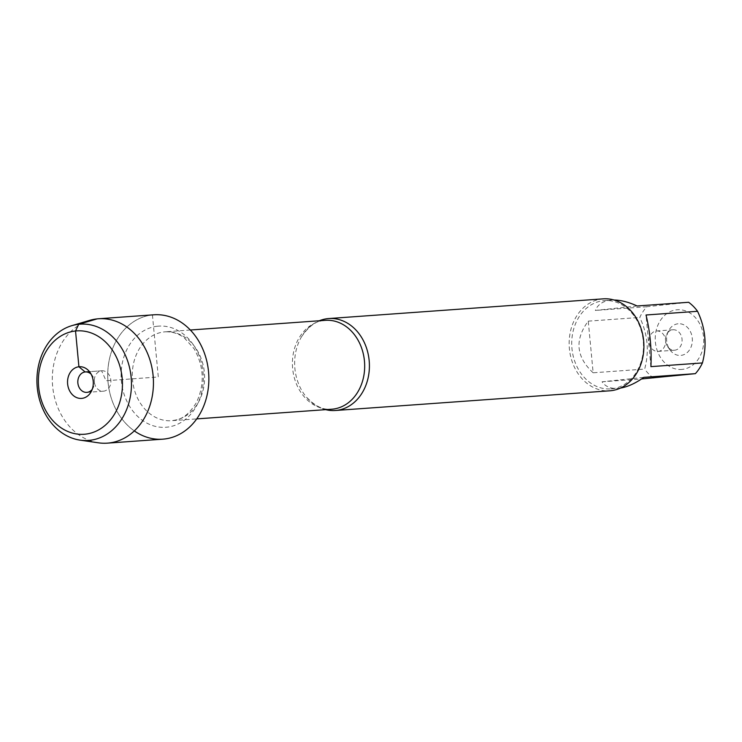 <?xml version="1.0" encoding="UTF-8"?>
<svg xmlns="http://www.w3.org/2000/svg" width="742" height="742" viewBox="0 0 742 742"><rect width="100%" height="100%" fill="white"/><g stroke="black" fill="none" stroke-linecap="round" stroke-linejoin="round"><path stroke-width="0.56" stroke-dasharray="3.71 2.78" d="M325.682 409.649A46.097 37.341 85.9 0 1 305.685 396.209A46.097 37.341 85.9 0 1 301.438 336.914A46.097 37.341 85.9 0 1 319.301 320.767M97.016 318.902L152.425 314.923A62.347 50.502 -94.1 0 0 108.62 363.441A62.347 50.502 -94.1 0 0 134.311 430.907M603.227 298.85A46.097 37.341 -94.1 0 0 602.189 298.943A46.097 37.341 -94.1 0 0 569.337 348.137A46.097 37.341 -94.1 0 0 609.822 390.802M677.993 323.79A15.879 12.864 -94.1 0 0 668.579 330.774A15.879 12.864 -94.1 0 0 669.943 349.881A15.879 12.864 -94.1 0 0 691.544 345.614A15.879 12.864 -94.1 0 0 677.993 323.79M682.306 369.368A29.912 24.226 85.9 0 1 655.696 332.861A29.912 24.226 85.9 0 1 691.34 313.968A29.912 24.226 85.9 0 1 703.286 346.319A29.912 24.226 85.9 0 1 682.306 369.368M593.146 372.781C576.08 356.985 574.456 339.78 588.258 321.147L593.146 372.781L644.659 369.089C649.38 351.42 647.747 334.206 639.78 317.446A44.251 35.848 85.9 0 1 646.838 306.734L688.632 302.282M588.258 321.147L639.78 317.446M637.109 305.973L595.316 310.425C597.959 304.229 603.357 300.788 611.519 300.102L614.079 300.028M646.838 306.734L595.316 310.425M650.91 366.631L646.022 314.998M653.581 378.105A44.251 35.848 85.9 0 1 644.659 369.089M620.423 388.075L617.845 388.372C610.703 388.817 605.435 386.628 602.059 381.796L643.852 377.353M602.059 381.796L641.524 378.967M611.77 388.799A44.251 35.848 -94.1 0 0 643.305 341.57A44.251 35.848 -94.1 0 0 604.433 300.612A44.251 35.848 -94.1 0 0 603.441 300.705A44.251 35.848 -94.1 0 0 571.897 347.933A44.251 35.848 -94.1 0 0 610.768 388.882A44.251 35.848 -94.1 0 0 611.77 388.799M672.818 329.8A10.24 8.301 85.9 0 1 673.05 329.782A10.24 8.301 85.9 0 1 682.065 339.409A10.24 8.301 85.9 0 1 674.515 350.215A10.24 8.301 85.9 0 1 667.624 346.635A10.24 8.301 85.9 0 1 666.743 334.308A10.24 8.301 85.9 0 1 672.818 329.8M656.364 330.988A10.24 8.301 85.9 0 1 656.596 330.96A10.24 8.301 85.9 0 1 665.593 340.448A10.24 8.301 85.9 0 1 658.293 351.374A10.24 8.301 85.9 0 1 658.061 351.402A10.24 8.301 85.9 0 1 649.064 341.914A10.24 8.301 85.9 0 1 656.364 330.988M153.835 314.793A62.347 50.502 -94.1 0 0 107.924 380.6A62.347 50.502 -94.1 0 0 162.758 439.171M89.634 320.377A62.347 50.502 -94.1 0 0 52.506 384.579A62.347 50.502 -94.1 0 0 98.417 442.816M101.617 370.787A10.24 8.301 85.9 0 1 101.849 370.768A10.24 8.301 85.9 0 1 110.855 380.386A10.24 8.301 85.9 0 1 103.314 391.201A10.24 8.301 85.9 0 1 94.317 381.722A10.24 8.301 85.9 0 1 101.617 370.787M91.145 374.2A10.24 8.301 85.9 0 1 92.277 375.526A10.24 8.301 85.9 0 1 93.167 387.853A10.24 8.301 85.9 0 1 92.231 389.327M152.425 314.923L158.296 376.982L106.041 380.739L101.617 370.787L89.485 371.659M301.438 336.914C308.96 326.016 316.648 320.516 324.495 320.405L325.358 320.331A44.557 36.089 -94.1 0 0 324.356 320.414A44.557 36.089 -94.1 0 0 292.598 367.976A44.557 36.089 -94.1 0 0 331.739 409.213C323.197 410.317 314.515 405.985 305.685 396.209M164.26 331.906A44.557 36.089 85.9 0 1 165.262 331.813A44.557 36.089 85.9 0 1 204.458 373.671A44.557 36.089 85.9 0 1 171.643 420.695A44.557 36.089 85.9 0 1 132.503 379.459A44.557 36.089 85.9 0 1 164.26 331.906M157.462 326.23A50.706 41.07 -94.1 0 0 129.238 405.707A50.706 41.07 -94.1 0 0 199.988 398.166A50.706 41.07 -94.1 0 0 157.462 326.23M190.342 330.014L165.262 331.813C175.539 331.498 182.04 336.07 184.331 337.935L194.089 348.721C204.152 366.65 204.875 384.69 196.268 402.86C185.676 419.351 178.368 419.582 171.643 420.695L196.723 418.896M610.768 388.882L617.845 388.372M604.433 300.612L611.519 300.102M667.624 346.635L669.943 349.881M666.743 334.308L668.579 330.774M673.05 329.782L656.596 330.96M674.515 350.215L658.061 351.402M101.849 370.768L85.386 371.946M103.314 391.201L86.851 392.379M92.277 375.526L89.958 372.289M93.167 387.853L91.331 391.396"/><path stroke-width="1.11" d="M319.301 320.767A46.097 37.341 85.9 0 1 327.686 318.643A46.097 37.341 85.9 0 1 328.725 318.55A46.097 37.341 85.9 0 1 369.219 361.206A46.097 37.341 85.9 0 1 336.367 410.4A46.097 37.341 85.9 0 1 335.328 410.493A46.097 37.341 85.9 0 1 325.682 409.649M134.311 430.907A62.347 50.502 -94.1 0 0 207.964 390.533A62.347 50.502 -94.1 0 0 152.425 314.923M335.328 410.493L609.822 390.802A46.097 37.341 -94.1 0 0 643.768 342.155A46.097 37.341 -94.1 0 0 603.227 298.85L328.725 318.55M614.079 300.028C621.035 300.12 628.715 302.105 637.109 305.973L688.632 302.282A44.251 35.848 85.9 0 1 697.545 311.297C705.512 328.057 707.145 345.271 702.424 362.94A44.251 35.848 85.9 0 1 695.375 373.653L641.524 378.967M697.545 311.297L646.022 314.998C650.103 331.72 651.726 348.935 650.91 366.631L702.424 362.94M695.375 373.653L643.852 377.353C635.551 383.28 627.741 386.851 620.423 388.075M80.015 440.127L98.417 442.816A62.347 50.502 -94.1 0 0 107.34 443.15L162.758 439.171A62.347 50.502 -94.1 0 0 164.158 439.051A62.347 50.502 -94.1 0 0 208.604 372.503A62.347 50.502 -94.1 0 0 153.835 314.793L98.417 318.772A62.347 50.502 -94.1 0 0 89.634 320.377L71.807 325.664A58.284 47.21 85.9 0 1 130.611 373.003A58.284 47.21 85.9 0 1 89.671 440.321A58.284 47.21 85.9 0 1 80.015 440.127A58.284 47.21 85.9 0 1 37.1 385.682A58.284 47.21 85.9 0 1 71.807 325.664M107.34 443.15A62.347 50.502 -94.1 0 0 108.749 443.02A62.347 50.502 -94.1 0 0 153.186 376.482A62.347 50.502 -94.1 0 0 98.417 318.772M92.231 389.327A10.24 8.301 85.9 0 1 86.851 392.379A10.24 8.301 85.9 0 1 77.854 382.9A10.24 8.301 85.9 0 1 85.163 371.965A10.24 8.301 85.9 0 1 85.386 371.946A10.24 8.301 85.9 0 1 91.145 374.2M81.908 398.38A15.879 12.864 -94.1 0 0 91.331 391.396A15.879 12.864 -94.1 0 0 89.958 372.289A15.879 12.864 -94.1 0 0 78.921 366.771A15.879 12.864 -94.1 0 0 67.624 383.939A15.879 12.864 -94.1 0 0 81.908 398.38M85.293 434.163A51.829 41.988 -94.1 0 0 114.138 352.923A51.829 41.988 -94.1 0 0 41.812 360.631A51.829 41.988 -94.1 0 0 85.293 434.163M89.485 371.659L85.163 371.965L78.921 366.771L75.536 330.978L78.708 324.291L97.016 318.902M196.723 418.896L331.739 409.213A44.557 36.089 -94.1 0 0 364.545 362.189A44.557 36.089 -94.1 0 0 325.358 320.331L190.342 330.014"/></g></svg>
